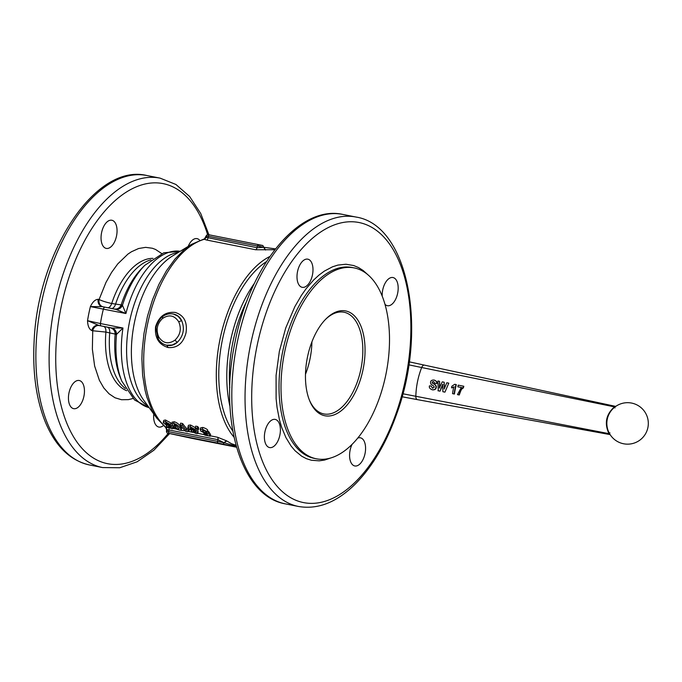 <?xml version="1.0" encoding="UTF-8"?>
<svg xmlns="http://www.w3.org/2000/svg" width="682" height="682" viewBox="0 0 682 682"><rect width="100%" height="100%" fill="white"/><g stroke="black" fill="none" stroke-linecap="round" stroke-linejoin="round"><path stroke-width="1.02" d="M233.994 437.128A99.691 53.119 -78.8 0 1 219.954 339.559A99.691 53.119 -78.8 0 1 269.867 256.475M265.366 250.021L263.661 247.302L257.012 247.702L206.45 237.396L204.276 239.297L206.672 240.03L255.656 249.757L274.803 249.731M168.522 427.52L165.717 427.435L166.681 429.967L166.425 431.237L168.616 431.655L168.965 429.958L217.95 439.685L223.909 442.678L226.543 440.819L217.507 437.247L210.312 435.815M235.981 445.252L231.505 443.709L226.543 440.819M172.137 422.38L174.055 421.732C176.357 422.294 178.437 423.744 180.304 426.088L181.608 428.287L181.276 429.95L179.954 427.776C177.891 425.338 175.803 423.906 173.697 423.479L171.796 423.923L172.154 422.192M206.885 431.075L208.658 431.561L210.567 434.562L210.235 436.207L208.308 433.249L205.384 432.942L202.554 431.109L202.418 430.419L203.202 430.308L207.388 431.868L202.401 429.174L200.201 429.737L200.593 427.861L202.75 427.426C205.461 428.279 207.123 429.183 207.737 430.154L207.388 431.868M195.316 427.878L195.674 426.139L197.712 426.54A99.691 53.119 101.2 0 0 198.752 427.972L198.402 429.694A101.286 53.972 -78.8 0 1 197.354 428.287L195.316 427.878A101.286 53.972 101.2 0 0 196.365 429.293L198.402 429.694M194.396 430.547L198.053 430.913L197.968 433.283L197.72 432.576L195.674 432.03L195.095 432.558L193.108 431.288M193.424 431.118L193.304 431.672L194.259 431.212L193.611 430.248L190.483 428.816L191.054 427.938L193.364 429.276L195.197 429.507L190.176 426.753L187.942 427.29L188.428 425.278L190.534 425.005L195.546 427.793M194.532 429.421L194.259 431.212M180.244 424.886A101.286 53.972 101.2 0 0 185.879 431.45L187.524 431.774L189.076 430.905A101.286 53.972 -78.8 0 1 188.096 429.831L186.288 430.206A101.286 53.972 -78.8 0 1 182.282 425.287L180.244 424.886L180.602 423.147L182.64 423.548A99.691 53.119 101.2 0 0 186.629 428.535L188.437 428.143M163.262 422.388L163.748 420.376L165.325 420.018L170.867 422.891L170.517 424.605L165.496 421.851L163.944 421.791L163.288 422.763L166.996 425.432L166.655 426.438L171.276 428.552C172.81 429.012 173.399 428.722 173.04 427.682L173.254 426.608M169.852 424.519L169.588 426.31L165.521 423.258M169.716 425.645L173.381 426.011M168.07 347.53C177.226 348.28 183.211 343.37 186.016 332.825C187.567 322.04 183.97 315.246 175.223 312.433C165.47 311.555 158.923 316.337 155.573 326.772C154.584 337.675 158.744 344.598 168.07 347.53L166.826 345.254M173.603 314.087L178.07 316.26L181.702 320.659C179.988 317.087 177.286 314.896 173.603 314.087M173.33 314.027C169.315 313.26 165.615 314.223 162.222 316.934C160.841 317.215 155.53 325.271 156.05 328.579L157.874 338.349C159.861 342.006 162.776 344.299 166.596 345.211L172.214 345.032L177.286 342.364C183.424 336.055 184.899 328.818 181.702 320.659L178.693 321.733C181.676 328.733 180.423 334.879 174.942 340.182L177.286 342.355C174.285 345.015 170.935 346.004 167.235 345.339M206.45 237.396L206.024 237.174L206.697 236.944M167.32 430.487L166.8 429.958L168.965 429.958A2.396 1.279 -78.8 0 0 169 428.501A2.396 1.279 -78.8 0 0 168.71 427.733M275.468 248.879L263.823 247.293L265.613 249.979M144.814 265.324L141.882 268.29A71.525 38.115 -78.8 0 0 121.157 304.905L111.712 303.499C106.545 302.365 102.343 301.035 99.095 299.509L98.174 299.313C95.233 299.441 92.641 301.87 90.399 306.61L125.923 313.524L122.453 305.28C121.2 308.025 119.077 309.406 116.076 309.432L125.923 313.524A79.751 42.497 101.2 0 1 180.21 251.274L163.757 252.809L144.814 265.324A76.017 40.502 101.2 0 0 122.453 305.28L121.157 304.905C119.751 308.051 117.372 309.406 114.03 308.997M112.283 328.068C115.036 329.27 116.451 331.375 116.528 334.385L122.973 328.025L112.283 328.068L99.299 325.57L87.535 320.676C87.739 325.936 89.171 329.236 91.814 330.574A6.377 5.396 102.2 0 1 94.261 326.456A6.377 5.396 102.2 0 1 98.379 325.374L101.26 325.945A2.396 1.279 -78.8 0 1 100.544 325.152A2.396 1.279 -78.8 0 1 100.45 323.549L87.535 320.676A89.325 47.595 101.2 0 1 88.813 313.609A89.325 47.595 101.2 0 1 90.399 306.61L102.13 306.602A6.377 5.396 -77.8 0 1 98.822 304.044A6.377 5.396 -77.8 0 1 98.174 299.313M91.814 330.574L92.735 330.77A6.377 5.396 102.2 0 1 95.182 326.661A6.377 5.396 102.2 0 1 99.299 325.57M116.076 309.432L105.062 307.19A2.396 1.279 -78.8 0 1 105.071 307.19L102.198 306.619M161.728 253.568L155.573 249.476L152.359 248.248L145.616 247.353L138.591 248.521L131.481 251.743L127.943 254.088L117.756 263.9L111.524 272.51L105.932 282.51L99.095 299.509A6.377 5.396 -77.8 0 0 99.743 304.24A6.377 5.396 -77.8 0 0 102.76 306.73M188.181 246.407A14.356 7.647 -78.8 0 1 197.038 238.632A14.356 7.647 -78.8 0 1 199.741 240.328M163.382 425.577A14.356 7.647 -78.8 0 1 158.838 427.051A14.356 7.647 -78.8 0 1 158.77 427.034A14.356 7.647 -78.8 0 1 153.757 413.983M83.929 396.199A14.356 7.647 -78.8 0 1 73.647 408.663A14.356 7.647 -78.8 0 1 68.967 392.968A14.356 7.647 -78.8 0 1 79.24 380.505A14.356 7.647 -78.8 0 1 83.929 396.199M106.187 248.393A14.356 7.647 -78.8 0 1 101.558 232.775A14.356 7.647 -78.8 0 1 111.848 220.252A14.356 7.647 -78.8 0 1 111.916 220.26A14.356 7.647 -78.8 0 1 116.545 235.878A14.356 7.647 -78.8 0 1 106.256 248.41A14.356 7.647 -78.8 0 1 106.187 248.393M266.44 261.624A97.296 51.841 101.2 0 0 222.349 340.054A97.296 51.841 101.2 0 0 232.792 431.058M354.657 268A97.296 51.841 -78.8 0 1 386.021 373.864A97.296 51.841 -78.8 0 1 316.303 458.781A97.296 51.841 -78.8 0 1 315.86 458.688A97.296 51.841 -78.8 0 1 284.488 352.833A97.296 51.841 -78.8 0 1 354.205 267.915A97.296 51.841 -78.8 0 1 354.657 268M264.914 431.885A14.356 7.647 -78.8 0 1 275.187 419.413A14.356 7.647 -78.8 0 1 279.867 435.107A14.356 7.647 -78.8 0 1 269.595 447.571A14.356 7.647 -78.8 0 1 264.914 431.885M307.855 259.169A14.356 7.647 -78.8 0 1 312.484 274.795A14.356 7.647 -78.8 0 1 302.194 287.318A14.356 7.647 -78.8 0 1 302.135 287.31A14.356 7.647 -78.8 0 1 297.505 271.692A14.356 7.647 -78.8 0 1 307.787 259.16A14.356 7.647 -78.8 0 1 307.855 259.169M382.193 296.048A14.356 7.647 -78.8 0 1 382.704 290.012A14.356 7.647 -78.8 0 1 392.977 277.54A14.356 7.647 -78.8 0 1 397.657 293.234A14.356 7.647 -78.8 0 1 387.385 305.707A14.356 7.647 -78.8 0 1 385.015 304.377M357.7 438.108A14.356 7.647 -78.8 0 1 360.369 437.793A14.356 7.647 -78.8 0 1 360.437 437.81A14.356 7.647 -78.8 0 1 365.066 453.428A14.356 7.647 -78.8 0 1 354.776 465.959A14.356 7.647 -78.8 0 1 354.717 465.942A14.356 7.647 -78.8 0 1 352.083 444.323M311.921 341.853A51.841 27.621 -78.8 0 1 310.029 358.8A51.841 27.621 -78.8 0 1 305.476 374.299M325.237 319.679A51.841 27.621 -78.8 0 1 344.026 312.237A51.841 27.621 -78.8 0 1 360.931 368.911A51.841 27.621 -78.8 0 1 323.839 413.931A51.841 27.621 -78.8 0 1 309.313 399.874M307.42 357.342A53.435 28.474 101.2 0 0 309.585 400.573A53.435 28.474 101.2 0 0 337.752 413.122A53.435 28.474 101.2 0 0 363.088 369.354A53.435 28.474 101.2 0 0 356.763 318.545A53.435 28.474 101.2 0 0 325.757 319.142A53.435 28.474 101.2 0 0 307.42 357.342M132.956 398.493L128.446 399.635L121.541 399.737L115.011 397.777L109.035 393.795L103.775 387.913L99.367 380.275L94.627 366.012L92.368 349.167L92.735 330.77L105.898 332.066L116.528 334.385A76.017 40.502 101.2 0 0 121.805 381.17L134.559 399.984L149.162 407.683A79.751 42.497 101.2 0 1 122.973 328.025L100.45 323.549A79.751 42.497 -78.8 0 1 101.746 316.26A79.751 42.497 -78.8 0 1 103.4 309.048A2.396 1.279 -78.8 0 1 104.107 307.616A2.396 1.279 -78.8 0 1 105.062 307.19L114.815 309.125C118.174 309.543 120.552 308.17 121.95 305.007M121.805 381.17L120.237 377.299A71.525 38.115 -78.8 0 1 115.173 334.316C115.105 330.872 113.459 328.681 110.22 327.752M115.957 334.478C115.897 331.017 114.252 328.818 110.995 327.88L101.26 325.945M206.672 240.03A2.396 1.279 -78.8 0 0 207.49 239.322A2.396 1.279 -78.8 0 0 208.019 237.975L208.368 236.279L206.169 235.861L204.276 239.297A99.691 53.119 -78.8 0 0 147.355 325.144A99.691 53.119 -78.8 0 0 166.024 427.29L167.286 429.899M258.504 244.625L257.822 244.957L262.826 245.511L263.823 247.293L257.353 246.006L257.012 247.702A2.396 1.279 101.2 0 1 256.475 249.049A2.396 1.279 101.2 0 1 255.656 249.757M217.507 437.247A2.396 1.279 101.2 0 1 217.984 438.228A2.396 1.279 101.2 0 1 217.95 439.685L217.601 441.382L224.063 442.746L226.765 440.964M218.112 443.121A1.594 0.853 101.2 0 1 217.618 442.541A1.594 0.853 101.2 0 1 217.601 441.382L168.616 431.655A1.594 0.853 101.2 0 0 168.633 432.814A1.594 0.853 101.2 0 0 169.127 433.394L222.426 444.008A1.594 1.347 102.2 0 0 224.063 442.746L236.27 446.309M162.64 316.874L162.495 318.511C168.991 314.214 174.387 315.289 178.693 321.733M174.942 340.182C168.445 344.478 163.049 343.404 158.744 336.959L158.224 338.579M172.205 422.03L171.855 423.769L173.066 426.395L176.416 429.097L179.417 430.163L185.257 430.836M177.823 427.341L179.025 428.867L178.496 429.259C177.908 429.379 176.8 428.569 175.189 426.813L174.012 425.167L174.566 424.664L177.823 427.341M179.025 428.867L178.496 429.259M174.115 424.647L174.012 425.167L174.566 424.664M175.427 424.997L177.593 427.077M200.593 427.861L200.696 431.007L205.802 433.82L207.013 433.897L207.66 434.869L203.824 434.11A101.286 53.972 101.2 0 0 204.856 435.142L210.235 436.207M208.308 433.249L208.658 431.561M203.824 434.11L203.995 433.266M206.535 432.772L206.74 431.783M197.354 428.287L197.712 426.54M187.942 427.29L188.351 428.347L191.676 430.333L191.335 431.339L195.956 433.445C197.49 433.914 198.078 433.624 197.72 432.576L198.053 430.913M191.676 430.333L191.335 431.339M196.015 430.359L195.674 432.03L195.095 432.558L195.436 430.896M190.832 427.111L190.483 428.816L190.193 428.16M193.611 430.248L193.799 429.328M195.197 429.507L195.478 428.108M186.288 430.206L186.629 428.535M188.096 429.831L188.385 428.381M189.076 430.905L189.408 429.285M182.282 425.287L182.64 423.548M166.152 422.209L165.803 423.914L166.374 423.036L168.684 424.375L170.517 424.605M166.996 425.432L166.655 426.438M168.931 425.346L169.119 424.426M173.629 426.727L173.288 428.381L173.04 427.682L170.994 427.128L171.335 425.457M170.756 425.994L170.423 427.657L170.994 427.128L170.423 427.657L168.428 426.386M168.744 426.216L168.625 426.77L169.588 426.31M615.249 406.745L614.431 406.864C606.008 414.451 604.192 423.386 608.975 433.65L609.844 434.161M452.55 393.65L454.425 394.026L452.55 393.65A46.35 24.697 101.2 0 1 453.811 386.856L451.859 387.887L454.144 386.924M454.084 393.957A46.325 24.68 -78.8 0 1 455.985 384.537L456.318 384.605A45.685 24.347 101.2 0 0 454.425 394.026M455.985 384.537L454.741 384.29L451.885 386.191A46.385 24.714 101.2 0 0 451.527 387.811M448.449 383.079L446.812 382.755L444.161 389.03L444.178 382.227L442.251 381.843L439.387 387.973L439.592 381.315L437.929 380.982L438.27 390.82L440.035 391.17L442.609 384.375L442.882 391.724L444.945 392.141L448.782 383.148L444.945 392.141M439.592 381.315L439.719 388.041M444.178 382.227L444.468 388.237M437.938 390.743L439.702 391.093M442.942 384.452L440.035 391.17M442.882 391.724L444.604 392.073M432.2 382.866L432.482 381.715L433.667 381.605L434.826 383.241L436.463 383.48C437.145 382.15 436.344 381.008 434.076 380.053C431.996 379.942 430.811 380.616 430.521 382.065L430.845 384.094L433.709 386.046L434.281 387.171L432.482 388.16L431.05 386.003L429.438 385.867C428.944 387.547 429.873 388.842 432.218 389.78C434.485 389.891 435.713 389.132 435.892 387.495C436.702 384.469 431.842 383.199 432.2 382.866L432.533 382.934C432.175 383.293 437.009 384.495 436.233 387.564C436.045 389.209 434.818 389.968 432.558 389.848L432.379 389.814M431.05 386.003L432.814 388.237M433.718 381.613L432.814 381.792L432.533 382.934M434.826 383.241L436.463 383.48M434.408 380.13C436.753 381.187 437.546 382.329 436.795 383.557M457.827 386.805L461.322 387.495L457.452 394.622L458.935 394.921C460.555 390.104 461.961 387.623 463.163 387.487A46.197 24.62 -78.8 0 1 463.487 386.191L458.236 385.151A46.291 24.663 101.2 0 0 457.827 386.805L461.654 387.572M463.487 386.191L463.82 386.259A45.566 24.279 101.2 0 0 463.496 387.555C461.944 389.993 462.166 386.421 459.267 394.989L457.452 394.622M615.019 407.921L614.431 406.864L421.689 367.521A4.271 2.276 -78.8 0 1 424.383 365.117A4.271 2.276 -78.8 0 1 424.392 365.117L615.727 406.404M402.866 393.77L608.975 433.65L609.947 432.857M204.336 434.63L197.942 433.36M192.776 432.337L187.618 431.314M176.365 429.072L173.262 428.458M89.393 464.945A147.542 78.618 -78.8 0 1 41.278 303.643A147.542 78.618 -78.8 0 1 146.869 175.513C95.045 162.913 37.57 252.4 34.1 341.725C32.514 372.551 36.231 399.234 45.242 421.791C55.285 446.113 69.999 460.495 89.393 464.945L102.632 467.579L119.759 467.75L137.091 461.808L153.902 450.214L169.639 433.556M208.914 234.778L200.73 213.517L189.639 196.51L175.939 184.481L160.108 178.138A147.542 78.618 101.2 0 0 54.517 306.278A147.542 78.618 101.2 0 0 102.632 467.579M168.326 433.266A142.76 76.069 -78.8 0 1 80.8 447A142.76 76.069 -78.8 0 1 60.979 307.599A142.76 76.069 -78.8 0 1 132.64 188.53A142.76 76.069 -78.8 0 1 207.601 234.591M262.851 245.511L209.519 234.898A1.594 0.853 101.2 0 0 208.837 235.23A1.594 0.853 101.2 0 0 208.368 236.279L257.353 246.006L257.822 244.957M222.426 444.008L236.483 447.042L222.179 443.965A1.594 1.347 102.2 0 1 222.162 443.965L170.21 433.616A1.594 0.853 101.2 0 0 170.219 433.624A1.594 0.853 101.2 0 0 170.219 433.616L236.535 447.213L194.89 438.952A1.594 0.853 -78.8 0 1 194.89 438.952L190.576 438.074A1.594 1.347 -77.8 0 0 190.576 438.074L169.127 433.394M190.542 438.066A1.594 1.347 -77.8 0 0 190.559 438.066L168.122 433.223A1.594 1.347 -77.8 0 0 168.147 433.232M156.962 418.373L143.876 400.436A82.062 43.725 -78.8 0 1 134.388 322.722A82.062 43.725 -78.8 0 1 172.572 255.946L191.514 244.369L184.268 249.638L175.044 258.964L166.493 270.686L158.897 284.445L152.495 299.799L147.474 316.286L143.996 333.379L142.163 350.548L141.89 358.996L142.632 375.288L145.07 390.351L146.903 397.274L151.719 409.626L154.669 414.971L156.962 418.373L165.803 427.605M178.445 252.357A79.751 42.497 101.2 0 0 129.52 321.776A79.751 42.497 101.2 0 0 147.934 405.995M126.707 390.718A67.791 36.12 -78.8 0 1 105.898 332.066A6.377 3.401 101.2 0 0 105.446 328.289A6.377 3.401 101.2 0 0 103.647 326.465M125.377 388.544A67.791 36.12 101.2 0 1 109.717 332.825A6.377 3.401 101.2 0 0 109.273 329.048A6.377 3.401 101.2 0 0 107.466 327.224M150.927 259.876A67.791 36.12 101.2 0 0 115.531 304.257A6.377 3.401 -78.8 0 1 113.647 307.539A6.377 3.401 -78.8 0 1 111.695 308.503M152.99 258.367A67.791 36.12 -78.8 0 0 111.712 303.499A6.377 3.401 -78.8 0 1 109.828 306.772A6.377 3.401 -78.8 0 1 107.875 307.744M254.514 283.158A97.296 51.841 101.2 0 0 230.363 341.648A97.296 51.841 101.2 0 0 229.996 406.6M229.757 387.632A95.915 51.107 -78.8 0 1 232.877 342.159A95.915 51.107 -78.8 0 1 247.037 300.592M237.217 342.56A147.542 78.618 -78.8 0 1 342.807 214.421C298.929 204.481 249.655 266.133 235.026 342.142C218.581 418.705 240.448 496.232 285.332 503.862A147.542 78.618 -78.8 0 1 284.658 503.717A147.542 78.618 -78.8 0 1 237.217 342.56M250.456 345.186A147.542 78.618 101.2 0 0 297.898 506.351A147.542 78.618 101.2 0 0 298.571 506.487C318.204 509.786 337.3 502.114 355.859 483.478C372.807 466.079 386.438 442.831 396.753 413.744C427.682 329.866 408.757 225.213 356.047 217.055A147.542 78.618 101.2 0 0 250.456 345.186M356.729 217.191A147.542 78.618 101.2 0 0 356.047 217.055L342.807 214.421M256.926 346.516A142.76 76.069 -78.8 0 1 359.746 222.673A142.76 76.069 -78.8 0 1 405.645 378.604A142.76 76.069 -78.8 0 1 302.825 502.446A142.76 76.069 -78.8 0 1 256.926 346.516M316.303 458.781L314.317 458.389A97.296 51.841 -78.8 0 1 313.873 458.295A97.296 51.841 -78.8 0 1 282.587 352.014A97.296 51.841 -78.8 0 1 352.219 267.514L354.205 267.915M367.675 274.539L363.182 270.524L358.562 267.574L353.685 265.537L345.97 264.241L337.948 265.076L332.501 266.807L324.334 271.121L318.963 275.11L313.703 279.935L306.158 288.657L301.418 295.366L294.854 306.627L285.741 327.948L279.356 351.349L276.082 375.424L276.116 398.723L277.062 407.512L279.458 419.856L281.683 427.418L285.911 437.554L291.112 446.079L295.076 450.759L301.657 456.181L306.414 458.679L311.41 460.248L319.244 460.836L324.623 460.043L331.282 457.801M168.88 433.36L217.873 443.087A1.594 0.853 101.2 0 0 217.873 443.087L222.162 443.965A1.594 1.347 102.2 0 1 222.144 443.956M190.824 438.108A1.594 1.347 -77.8 0 0 191.77 437.904M195.137 438.995A1.594 0.853 -78.8 0 1 194.66 438.475M206.169 235.861C208.266 233.636 206.527 234.753 209.51 234.898A1.594 0.853 101.2 0 0 209.51 234.898L208.53 234.727M158.744 336.959C155.76 329.96 157.013 323.814 162.495 318.511M173.697 423.479L174.055 421.732M179.954 427.776L180.304 426.088M175.189 426.813L175.53 425.125M205.384 432.942L205.725 431.254M202.767 431.399L203.117 429.694M202.401 429.174L202.75 427.426M192.759 430.154L193.108 428.467M190.176 426.753L190.534 425.005M165.496 421.851L165.854 420.103M168.087 425.253L168.428 423.565M408.825 364.844L421.689 367.521A46.316 24.68 -78.8 0 0 415.832 396.31A4.271 2.276 -78.8 0 0 417.393 399.635A4.271 2.276 -78.8 0 1 417.393 399.635L610.126 434.605M647.9 427.554A20.733 20.733 0 0 0 621.004 403.753A20.733 20.733 0 0 0 613.843 438.952A20.733 20.733 0 0 0 647.9 427.554M236.535 447.222L190.559 438.066M160.108 178.138L146.869 175.513M298.571 506.487L285.332 503.862M105.062 307.19L102.172 306.61M168.122 433.223C167.371 433.573 166.8 432.908 166.425 431.237M166.596 345.211L167.047 345.305M191.156 430.163L191.037 430.726M166.476 425.261L166.357 425.824M424.349 365.109L409.251 361.835M417.358 399.626L402.056 396.771M209.51 234.898L258.495 244.625M222.162 443.965L236.483 447.051M204.14 238.981L191.514 244.369"/></g></svg>
